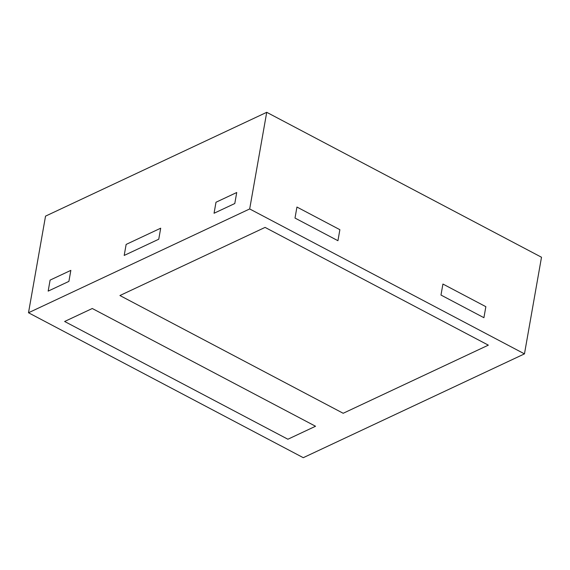 <?xml version="1.0" encoding="UTF-8"?>
<svg xmlns="http://www.w3.org/2000/svg" width="570" height="570" viewBox="0 0 570 570"><rect width="100%" height="100%" fill="white"/><g stroke="black" fill="none" stroke-linecap="round" stroke-linejoin="round"><path stroke-width="0.85" d="M483.916 317.697L485.854 306.681L442.918 284.038L485.854 306.681L483.916 317.697L440.981 295.053L442.918 284.038L440.981 295.053L483.916 317.697M295.004 218.061L337.939 240.704L339.877 229.689L296.942 207.045L295.004 218.061L296.942 207.045L339.877 229.689L337.939 240.704L295.004 218.061M124.196 255.438L158.759 239.215L160.697 228.2L126.141 244.423L124.196 255.438L126.141 244.423L160.697 228.2L158.759 239.215L124.196 255.438M214.049 213.258L234.79 203.526L236.728 192.51L215.994 202.243L214.049 213.258L215.994 202.243L236.728 192.51L234.79 203.526L214.049 213.258M343.183 413.279L488.333 345.149L265.071 227.402L119.921 295.531L343.183 413.279L488.333 345.149L265.071 227.402L119.921 295.531L343.183 413.279M68.899 281.388L48.165 291.12L50.11 280.105L70.844 270.372L50.11 280.105L48.165 291.12L68.899 281.388L70.844 270.372L68.899 281.388M92.276 308.505L315.538 426.253L287.886 439.235L64.631 321.48L92.276 308.505L315.538 426.253L287.886 439.235L64.631 321.48L92.276 308.505M45.536 216.13L266.724 112.311L541.5 257.241L524.464 353.87L303.276 457.689L28.5 312.759L45.536 216.13M28.5 312.759L249.681 208.948L266.724 112.311M249.681 208.948L524.464 353.87"/></g></svg>
